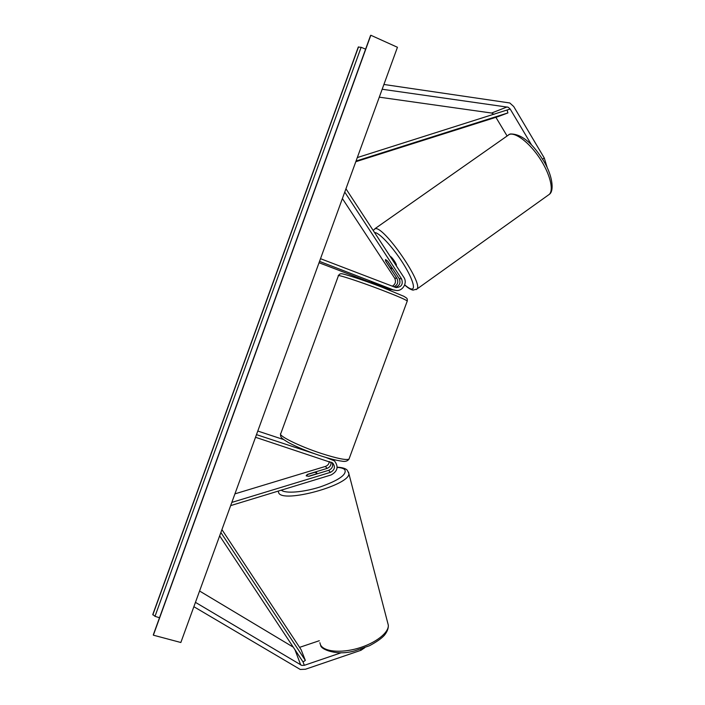 <?xml version="1.0" encoding="UTF-8"?>
<svg xmlns="http://www.w3.org/2000/svg" width="705" height="705" viewBox="0 0 705 705"><rect width="100%" height="100%" fill="white"/><g stroke="black" fill="none" stroke-linecap="round" stroke-linejoin="round"><path stroke-width="1.06" d="M395.1 287.314C399.612 285.966 400.969 283.075 399.171 278.616L387.926 261.467L385.644 259.572L385.785 261.361L396.941 278.369C398.677 282.256 397.638 285.076 393.831 286.82M319.532 261.379L393.822 290.063M394.201 289.966L395.338 290.301C402.132 292.117 408.01 283.11 403.815 277.294L345.943 188.781M320.511 258.691L395.972 287.57C401.498 287.191 403.366 284.3 401.577 278.889L344.745 192.086M392.271 286.221C395.487 284.247 396.272 281.542 394.615 278.105L342.392 198.563M379.651 285.904L389.371 289.35M319.039 262.736L369.349 281.965M391.857 289.588L370.715 281.982M379.81 285.463L389.698 289.244L387.433 288.883M392.324 289.755L389.698 289.244M542.524 159.215L544.26 157.973L513.725 106.543L509.794 102.974L383.908 84.468M494.02 114.342L491.596 113.038L379.281 97.167M531.667 145.133L510.182 109.028L508.217 107.239L382.163 89.253M382.462 89.059L382.542 88.213M507.036 135.871L495.897 117.312M544.26 157.973L547.309 167.931M360.634 649.199L360.925 650.301L305.45 669.248L300.251 669.459L193.866 606.705M341.22 652.742L304.349 665.308L301.749 665.405L195.629 602.458L195.17 603.127M293.254 647.146L199.577 591.019M319.33 640.713L299.581 647.357M360.925 650.301L364.705 647.763M332.152 462.603C333.35 466.155 332.187 468.719 328.662 470.314L309.09 476.272L306.27 475.919L307.688 474.447M325.939 457.474L334.496 460.903C338.797 466.675 337.651 471.363 331.077 474.959L230.65 505.617M333.298 459.493L333.985 460.339M255.518 437.276L332.698 463.026C335.536 466.869 334.769 469.988 330.389 472.368L231.822 502.409M329.341 461.493C329.05 463.934 327.728 465.582 325.393 466.428L234.924 493.87M257.792 431.046L283.639 439.576M307.653 474.306L327.058 468.411C329.993 467.23 331.297 465.097 330.953 462.022M256.479 434.632L313.981 453.544M372.02 282.026L371.826 282.555L379.043 285.313L379.246 284.767M396.192 265.591L396.325 265.494C397.241 264.666 391.733 256.541 390.182 256.435M391.76 267.503L387.45 260.929L385.432 259.678L385.573 260.85L389.856 267.371L391.663 268.746L391.848 267.442M180.841 642.502L397.444 47.279L370.83 35.25L153.355 635.179L180.841 642.502M159.489 617.721L154.994 616.337L152.809 614.46L358.263 47.094L361.136 47.288L365.595 49.156M153.434 634.474L370.83 35.25M153.408 634.509L153.355 635.179M315.893 474.051L308.402 476.324L306.199 475.69L307.151 474.615L314.589 472.35L316.73 472.747L315.928 474.192M317.285 479.171L309.751 481.471M510.182 109.028L357.303 157.576M507.142 110.192L507.9 112.932L498.1 116.616L355.796 161.718M507.9 112.932L356.043 161.048M304.349 665.308L303.044 661.951L219.652 535.844M303.044 661.951L305.344 660.409L301.097 649.658L221.925 529.614M305.344 660.409L220.868 532.495M401.577 278.889L399.171 278.616M396.941 278.369L394.615 278.105M507.142 106.931L491.596 113.038M300.744 664.991L294.928 649.675M330.389 472.368L328.662 470.314M327.058 468.411L325.393 466.428M407.173 301.255L407.27 300.991C405.437 299.528 396.853 295.853 381.528 289.949C359.259 281.418 335.844 273.822 338.374 275.858L280.854 433.434C276.977 435.17 298.946 446.186 321.471 453.5C337.016 458.47 346.19 460.347 348.993 459.122L349.266 458.373M547.794 195.444L549.371 194.316C553.998 189.645 549.829 173.377 539.607 158.079C529.455 142.754 515.734 132.205 509.389 134.391L374.893 228.728M404.723 284.82C407.578 287.349 409.799 288.742 411.394 289.006C416.302 289.905 412.117 277.215 401.903 261.555C391.769 245.886 378.744 232.201 374.584 232.579M373.174 230.429L375.219 228.676C383.82 225.838 423.652 283.56 416.963 289.024L416.161 289.632M152.818 614.875L358.519 46.865M153.346 634.72L370.548 35.514M154.994 616.337L361.136 47.288M387.732 622.929L388.296 625.097C389.098 632.614 375.492 643.304 357.902 648.336C340.33 653.447 323.313 651.552 320.396 644.599L319.876 642.704M337.157 467.389C341 467.635 343.546 468.411 344.798 469.715C347.036 474.5 338.964 480.193 320.608 486.785C303.679 492.31 285.375 493.791 281.286 490.16M278.255 491.085L278.616 492.689C282.229 503.811 351.055 484.846 348.816 473.434L348.517 472.138M395.338 290.301L392.985 289.922M390.817 289.579L388.543 289.217M369.182 282.441L369.561 281.392M334.496 460.903L333.192 459.466M338.47 275.584C339.246 274.298 340.118 273.699 341.097 273.796C340.462 272.712 361.312 279.206 381.872 287.146L404 296.373L406.556 298.048C407.208 298.55 407.446 299.528 407.27 300.991L348.993 459.122C347.503 461.193 345.098 461.863 341.784 461.14C336.602 460.488 329.358 458.655 320.07 455.633C307.406 451.376 296.92 447.049 288.601 442.643C280.934 437.972 280.467 437.408 280.572 434.201M379.969 285.04L379.519 286.256M510.367 133.976C520.854 133.791 531.535 142.146 542.409 159.039C552.306 173.853 554.65 190.799 549.371 194.316L416.963 289.024L413.033 290.134C410.636 289.623 407.842 287.896 404.679 284.943M392.403 268.288L391.892 268.649M509.733 134.188L508.728 134.646M320.669 645.216C320.317 649.199 336.752 656.223 354.809 650.83L369.49 645.727C376.496 641.964 381.449 638.501 384.348 635.328C387.248 631.724 388.561 628.314 388.296 625.097L348.816 473.434L347.248 470.2C345.706 468.464 342.348 467.459 337.166 467.177M317.047 473.848L316.818 472.993"/></g></svg>
